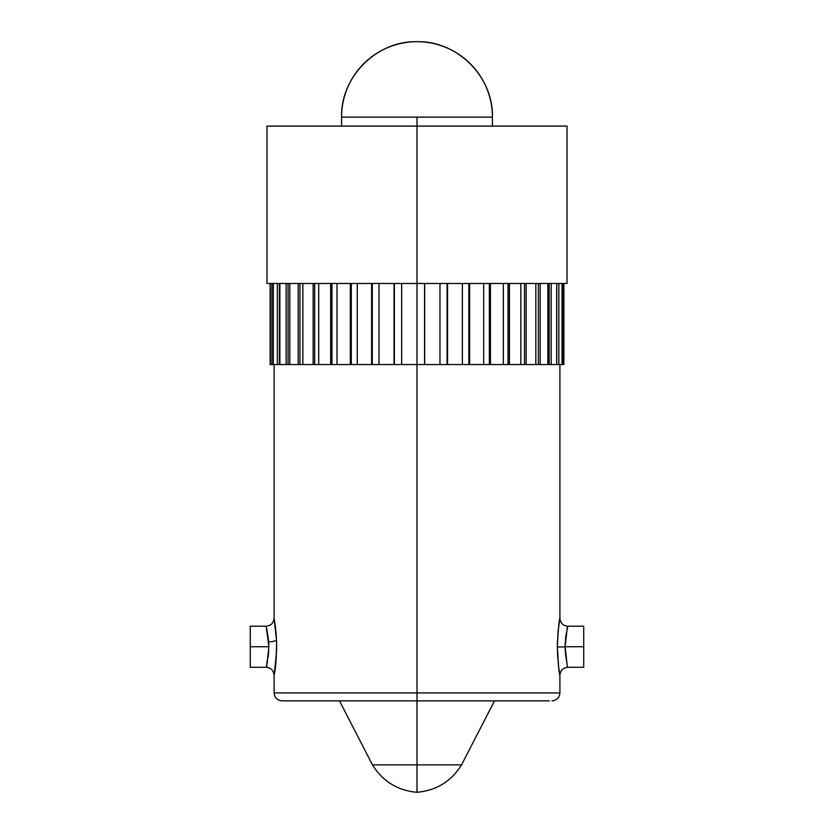 <?xml version="1.0" encoding="UTF-8"?>
<svg xmlns="http://www.w3.org/2000/svg" width="834" height="834" viewBox="0 0 834 834"><rect width="100%" height="100%" fill="white"/><g stroke="black" fill="none" stroke-linecap="round" stroke-linejoin="round"><path stroke-width="1.25" d="M304.785 700.873L417 700.873L417 692.939L274.094 692.939L417 692.939L417 364.541L394.367 364.541L394.367 283.477L394.367 364.541L394.023 283.477L394.023 364.541L372.287 364.541L372.287 283.477L372.287 364.541L371.61 364.541L371.61 283.477L371.61 364.541L351.312 364.541L351.312 283.477L351.312 364.541L350.322 364.541L350.322 283.477L350.322 364.541L331.942 364.541L331.942 283.477L331.942 364.541L330.671 364.541L330.671 283.477L330.671 364.541L314.679 364.541L314.679 283.477L314.679 364.541L313.146 364.541L313.146 283.477L313.146 364.541L299.938 364.541L299.938 283.477L299.938 364.541L298.176 364.541L298.176 283.477L298.176 364.541L288.074 364.541L288.074 283.477L288.074 364.541L286.135 364.541L286.135 283.477L286.135 364.541L279.38 364.541L279.38 283.477L279.38 364.541L277.315 364.541L277.315 283.477L277.315 364.541L271.936 364.541L271.936 283.477L271.936 364.541L270.331 364.541L270.331 283.477L270.331 364.541L273.333 364.541L273.333 283.477L273.333 364.541L279.88 364.541L279.88 283.477L279.88 364.541L289.805 364.541L289.805 283.477L289.805 364.541L302.857 364.541L302.857 283.477L302.857 364.541L318.724 364.541L318.724 283.477L318.724 364.541L337.009 364.541L337.009 283.477L337.009 364.541L357.265 364.541L357.265 283.477L357.265 364.541L378.99 364.541L378.99 283.477L378.99 364.541L401.644 364.541L401.644 283.477L401.644 364.541L417 364.541L417 692.939L559.906 692.939L417 692.939L417 700.873L549.366 700.873M558.217 663.384L558.509 665.97M551.962 700.873C556.758 700.372 559.405 697.735 559.906 692.939L559.906 675.217L558.644 667.033M557.425 641.304L557.331 646.517C558.175 663.854 559.03 673.413 559.906 675.217C559.082 673.663 558.217 664.25 557.331 646.965L565.129 646.903C568.09 673.246 568.09 673.194 565.129 646.746L583.717 646.746L583.717 626.209L583.717 646.746L565.129 646.746L565.431 653.616M565.223 650.593L565.129 647.476M267.234 662.676L268.871 646.746L266.161 626.209L250.283 626.209L250.283 646.746L268.871 646.746C266.807 670.244 264.858 674.696 268.715 651.583L268.131 657.39M250.283 626.209L250.283 646.746L268.871 646.746L268.715 641.909A7.944 1.866 177.4 0 0 276.523 640.043C276.513 657.286 275.752 668.753 274.24 674.425L276.304 657.38M275.303 667.471L275.408 666.627M583.717 626.209L567.839 626.209L565.973 635.352L565.129 646.903L557.331 646.965L558.082 631.401L559.906 618.265L559.906 364.541M565.994 635.206L566.14 634.215M565.535 638.802L565.713 637.27M565.129 646.746C568.09 620.298 568.09 620.235 565.129 646.579L565.223 642.91M274.323 619.579L276.523 640.043A7.944 1.866 -2.6 0 1 268.715 641.909L266.859 629.065M417 764.882L417 792.3L417 764.882L461.536 764.882C451.225 781.385 436.38 790.517 417 792.3C397.62 790.517 382.775 781.385 372.464 764.882L417 764.882L417 700.873L417 764.882L372.464 764.882L417 764.882M492.404 126.09L492.425 117.125A75.425 75.425 0 0 0 417 41.7A75.425 75.425 0 0 0 341.575 117.125L492.425 117.125L341.575 117.125C340.543 76.822 376.697 40.657 417 41.7C457.303 40.657 493.457 76.822 492.425 117.125L417 117.125L417 126.09L567.026 126.09L417 126.09L417 283.477L567.026 283.477L417 283.477L417 126.09L266.974 126.09L266.974 283.477L417 283.477L417 364.541L417 283.477L266.974 283.477M558.613 666.773L557.331 646.965C558.175 629.66 559.03 620.089 559.906 618.265C559.082 619.808 558.227 629.222 557.331 646.517M583.717 667.283L583.717 646.746L583.717 667.283L567.839 667.283C563.054 667.784 560.406 670.432 559.906 675.217L559.812 674.685M557.425 652.178L557.737 658.005M563.065 364.541L563.878 364.541L563.878 283.477L563.878 364.541L562.064 364.541L562.064 283.477L562.064 364.541L563.065 364.541L563.065 283.477L563.065 364.541M558.863 364.541L562.064 364.541L556.768 364.541L558.863 364.541L558.863 283.477L558.863 364.541M551.18 364.541L556.685 364.541L556.685 283.477L556.768 364.541L556.768 283.477L556.768 364.541L549.189 364.541L551.18 364.541L551.18 283.477L551.18 364.541M540.182 364.541L547.865 364.541L547.865 283.477L547.865 364.541L549.189 364.541L549.189 283.477L549.189 364.541L538.357 364.541L540.182 364.541L540.182 283.477L540.182 364.541M526.15 364.541L535.824 364.541L535.824 283.477L535.824 364.541L538.357 364.541L538.357 283.477L538.357 364.541L524.534 364.541L526.15 364.541L526.15 283.477L526.15 364.541M509.428 364.541L520.854 364.541L520.854 283.477L520.854 364.541L524.534 364.541L524.534 283.477L524.534 364.541L508.062 364.541L509.428 364.541L509.428 283.477L509.428 364.541M490.434 364.541L503.329 364.541L503.329 283.477L503.329 364.541L508.062 364.541L508.062 283.477L508.062 364.541L489.349 364.541L490.434 364.541L490.434 283.477L490.434 364.541M469.636 364.541L483.678 364.541L483.678 283.477L483.678 364.541L489.349 364.541L489.349 283.477L489.349 364.541L468.854 364.541L469.636 364.541L469.636 283.477L469.636 364.541M447.535 364.541L462.39 364.541L462.39 283.477L462.39 364.541L468.854 364.541L468.854 283.477L468.854 364.541L447.087 364.541L447.535 283.477L447.535 364.541M424.683 364.541L439.977 364.541L439.977 283.477L439.977 364.541L447.087 364.541L447.087 283.477L447.087 364.541L424.569 364.541L424.683 283.477L424.683 364.541M275.168 668.43L275.428 666.481M275.293 625.99L274.094 618.265L276.523 640.043L276.607 650.885L274.407 673.445M274.25 619.151L274.105 618.296M274.688 621.81L274.49 620.538M275.658 628.972L275.418 626.939M275.887 631.109L275.825 630.462M276.304 636.102L276.033 632.641M276.659 645.287L276.648 644.442M266.974 126.09L417 126.09L417 117.125L341.575 117.125L341.596 126.09M270.122 364.541L270.122 283.477L270.122 364.541M417 364.541L424.569 364.541L424.569 283.477L424.569 364.541L417 364.541M250.283 667.283L250.283 646.746L250.283 667.283L266.161 667.283C270.935 667.763 273.573 670.411 274.094 675.217L274.094 692.939C274.594 697.735 277.242 700.372 282.038 700.873L529.215 700.873M282.038 700.873L284.634 700.873M565.442 653.71L567.099 664.229M276.659 644.807L276.607 642.482M276.596 642.086L276.565 641.148M276.513 639.834L275.814 630.4M275.668 629.034L275.293 626.011M268.871 646.1L268.871 646.684M565.129 646.413L565.233 642.68M565.244 642.503L565.296 641.732M565.567 638.531L565.879 636.008M559.687 619.526L559.562 620.267M559.541 620.392L559.437 620.976M559.437 621.007L559.061 623.415M558.373 628.659L558.082 631.411M494.52 700.873L461.536 764.882M567.026 126.09L567.026 283.477M274.094 364.541L274.094 618.265C273.594 623.061 270.946 625.709 266.161 626.209M339.48 700.873L372.464 764.882M567.839 626.209C563.054 625.709 560.406 623.071 559.906 618.265"/></g></svg>
